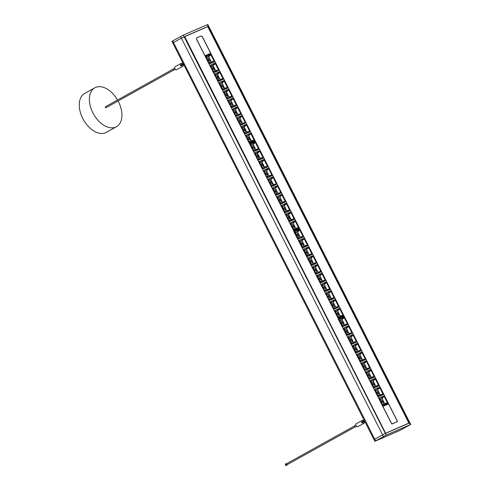 <?xml version="1.0" encoding="UTF-8"?>
<svg xmlns="http://www.w3.org/2000/svg" width="490" height="490" viewBox="0 0 490 490"><rect width="100%" height="100%" fill="white"/><g stroke="black" fill="none" stroke-linecap="round" stroke-linejoin="round"><path stroke-width="0.73" d="M356.561 426.325L355.409 426.968A0.741 0.466 -119.1 0 1 354.711 425.657L355.838 425.026M356.751 426.478A1.556 0.974 -119.1 0 1 356.726 426.459A1.556 0.974 -119.1 0 1 355.813 424.818A1.556 0.974 -119.1 0 1 355.813 424.787M364.095 423.201A1.672 1.041 -119.1 0 1 362.514 422.478L364.382 421.663A1.672 1.041 -119.1 0 1 364.095 423.201L357.835 426.68A1.672 1.041 -119.1 0 1 356.781 426.502A1.672 1.041 -119.1 0 1 355.807 424.744A1.672 1.041 -119.1 0 1 356.212 423.758A1.672 1.041 -119.1 0 1 356.273 423.728M362.514 422.478L361.755 422.901A1.672 1.041 -119.1 0 1 361.418 422.239L362.263 421.872M361.418 422.239L362.649 421.614M362.177 421.817A1.672 1.041 -119.1 0 1 362.471 420.279A1.672 1.041 -119.1 0 1 362.526 420.255A1.672 1.041 -119.1 0 1 363.88 420.788M286.528 463.761A0.557 0.349 60.9 0 0 287.067 464.728M287.391 464.551A0.833 0.521 -119.1 0 1 287.189 464.986A0.833 0.521 -119.1 0 1 287.158 464.998A0.833 0.521 -119.1 0 1 286.313 464.483A0.833 0.521 -119.1 0 1 286.374 463.522A0.833 0.521 -119.1 0 1 286.405 463.509A0.833 0.521 -119.1 0 1 286.852 463.577M175.445 69.329L174.293 69.966A0.741 0.466 -119.1 0 1 173.601 68.655M175.641 69.482A1.556 0.974 -119.1 0 1 175.61 69.458A1.556 0.974 -119.1 0 1 174.697 67.822A1.556 0.974 -119.1 0 1 174.697 67.785M182.978 66.205A1.672 1.041 -119.1 0 1 181.398 65.482L183.272 64.668A1.672 1.041 -119.1 0 1 182.978 66.205L176.719 69.678A1.672 1.041 -119.1 0 1 175.665 69.5A1.672 1.041 -119.1 0 1 174.691 67.749A1.672 1.041 -119.1 0 1 175.102 66.763A1.672 1.041 -119.1 0 1 175.157 66.732M181.398 65.482L180.639 65.905A1.672 1.041 -119.1 0 1 180.302 65.243L181.147 64.876M180.302 65.243L181.539 64.613M181.067 64.821A1.672 1.041 -119.1 0 1 181.355 63.284A1.672 1.041 -119.1 0 1 181.41 63.253A1.672 1.041 -119.1 0 1 182.764 63.792M105.411 106.759A0.557 0.349 60.9 0 0 105.956 107.733M117.545 100.015A22.264 13.904 60.9 0 0 94.852 87.796A22.264 13.904 60.9 0 0 93.51 114.011A22.264 13.904 60.9 0 0 116.479 126.714A22.264 13.904 60.9 0 0 118.451 101.687A22.264 13.904 60.9 0 0 118.084 100.989M94.852 87.796L84.721 93.425A22.264 13.904 60.9 0 0 83.38 119.64A22.264 13.904 60.9 0 0 106.348 132.349L116.479 126.714M173.233 42.838L172.774 42.998L173.478 42.544L172.774 42.998L171.978 41.319L183.26 35.145L207.791 24.5L208.673 26.129L207.619 26.65M207.919 26.417L409.162 423.084L409.916 422.797L385.373 433.442L385.661 433.319L184.418 36.652L181.331 38.183L184.13 36.781L385.373 433.442L382.574 434.844L385.373 433.442L386.175 435.114L374.893 441.294L399.43 430.643L410.712 424.469L386.175 435.114M374.434 439.518L382.574 434.844L374.011 439.659L172.774 42.998M172.67 40.878L173.478 42.544L181.331 38.183L173.478 42.544L375.585 440.853M223.979 91.244L223.893 92.071L227.035 98.251L227.77 98.717L231.758 96.977L231.844 96.156L228.708 89.976L227.966 89.517L223.887 91.318M206.204 56.209L206.119 57.036L209.255 63.216L209.996 63.675L213.983 61.942L214.069 61.121L210.933 54.935L210.192 54.476L206.112 56.283M215.092 73.727L215.006 74.553L218.142 80.734L218.883 81.199L222.87 79.46L222.956 78.639L219.82 72.459L219.079 71.993L215 73.8M241.3 115.793L237.319 117.526L237.227 118.353L240.363 124.534L241.105 124.993L245.092 123.26L245.178 122.439L242.042 116.253L241.3 115.793L239.5 117.735L239.898 117.98L242.042 116.253M255.131 141.059L249.49 143.515L205.053 55.927L210.694 53.471L255.131 141.059L299.568 228.659L293.933 231.115L249.496 143.527L254.88 141.206M250.188 133.311L246.207 135.05L246.115 135.871L249.251 142.051L249.992 142.517L253.979 140.777L254.065 139.956L250.929 133.764L250.188 133.311L248.387 135.252L248.785 135.497L250.929 133.764M245.417 133.776L249.532 132.018L249.618 131.197L246.482 125.011L245.747 124.552L241.76 126.291L241.674 127.112L244.81 133.304L245.472 133.776M232.413 98.276L228.426 100.009L228.34 100.83L231.476 107.016L232.217 107.475L236.198 105.736L236.29 104.915L233.154 98.723L232.413 98.276L230.612 100.217L231.011 100.462L233.154 98.723M236.854 107.034L232.873 108.768L232.781 109.588L235.923 115.775L236.658 116.234L240.645 114.501L240.731 113.68L237.595 107.488L236.854 107.034L235.059 108.976L235.451 109.221L237.595 107.488M223.526 80.758L219.538 82.492L219.453 83.312L222.589 89.492L223.324 89.958L227.311 88.218L227.397 87.398L224.261 81.205L223.526 80.758L221.725 82.694L222.117 82.939L224.261 81.205M210.651 64.968L210.565 65.795L213.701 71.975L214.436 72.434L218.424 70.701L218.509 69.88L215.373 63.694L214.638 63.235L210.553 65.041M206.259 57.299L208.391 56.417L208.789 56.662L210.933 54.935M209.316 63.32L211.411 62.359L213.983 61.942M208.789 56.662L211.411 62.359M215.147 74.817L217.284 73.935L220.298 79.876L222.87 79.46M218.203 80.838L220.298 79.876M210.7 66.058L212.838 65.176L215.851 71.117L218.424 70.701M213.756 72.079L215.851 71.117M235.451 109.221L238.073 114.917L240.645 114.501M235.059 108.976L232.922 109.858M235.978 115.879L238.073 114.917M222.117 82.939L224.739 88.635L227.311 88.218M221.725 82.694L219.587 83.576M222.644 89.597L224.739 88.635M231.011 100.462L233.626 106.159L236.198 105.736M230.612 100.217L228.475 101.099M231.537 107.114L233.626 106.159M224.034 92.334L226.172 91.452L229.185 97.4L231.758 96.977M227.091 98.355L229.185 97.4M241.809 127.376L243.947 126.494L246.96 132.435L249.532 132.018M244.865 133.396L246.96 132.435M239.898 117.98L242.513 123.676L245.092 123.26M239.5 117.735L237.362 118.617M240.425 124.638L242.513 123.676M248.387 135.252L246.256 136.134M249.312 142.155L251.407 141.194L253.979 140.777M248.785 135.497L251.407 141.194M208.391 56.417L210.192 54.476M251.45 140.759L254.065 139.956M242.562 123.235L245.178 122.439M224.788 88.2L227.397 87.398M220.341 79.441L222.956 78.639M217.676 74.18L219.82 72.459M217.284 73.935L219.079 71.993M211.453 61.918L214.069 61.121M233.675 105.718L236.29 104.915M226.172 91.452L227.966 89.517M226.564 91.704L228.708 89.976M229.228 96.959L231.844 96.156M247.009 132L249.618 131.197M244.339 126.739L246.482 125.011M243.947 126.494L245.747 124.552M215.9 70.676L218.509 69.88M213.23 65.421L215.373 63.694M212.838 65.176L214.638 63.235M238.122 114.476L240.731 113.68M246.678 136.955A2.56 1.599 -119.1 0 1 248.252 136.796L250.065 140.067A2.56 1.599 -119.1 0 1 249.361 141.243A2.56 1.599 -119.1 0 1 248.896 141.328M242.232 128.196A2.56 1.599 -119.1 0 1 243.806 128.037L245.619 131.308A2.56 1.599 -119.1 0 1 244.914 132.484A2.56 1.599 -119.1 0 1 244.449 132.57M237.785 119.438A2.56 1.599 -119.1 0 1 239.359 119.278L241.178 122.549A2.56 1.599 -119.1 0 1 240.474 123.725A2.56 1.599 -119.1 0 1 240.002 123.811M233.344 110.679A2.56 1.599 -119.1 0 1 234.918 110.52L236.731 113.784A2.56 1.599 -119.1 0 1 236.027 114.966A2.56 1.599 -119.1 0 1 235.561 115.052M228.897 101.92A2.56 1.599 -119.1 0 1 230.471 101.761L232.291 105.025A2.56 1.599 -119.1 0 1 231.586 106.201A2.56 1.599 -119.1 0 1 231.115 106.293M224.457 93.161A2.56 1.599 -119.1 0 1 226.031 93.002L227.844 96.267A2.56 1.599 -119.1 0 1 227.139 97.443A2.56 1.599 -119.1 0 1 226.674 97.535M220.01 84.396A2.56 1.599 -119.1 0 1 221.584 84.237L223.403 87.508A2.56 1.599 -119.1 0 1 222.693 88.684A2.56 1.599 -119.1 0 1 222.227 88.776M215.569 75.638A2.56 1.599 -119.1 0 1 217.144 75.478L218.957 78.749A2.56 1.599 -119.1 0 1 218.252 79.925A2.56 1.599 -119.1 0 1 217.787 80.011M211.123 66.879A2.56 1.599 -119.1 0 1 212.697 66.72L214.516 69.99A2.56 1.599 -119.1 0 1 213.805 71.166A2.56 1.599 -119.1 0 1 213.34 71.252M206.682 58.12A2.56 1.599 -119.1 0 1 208.256 57.961L210.069 61.226A2.56 1.599 -119.1 0 1 209.365 62.408A2.56 1.599 -119.1 0 1 208.899 62.493M268.416 178.844L268.336 179.671L271.472 185.851L272.213 186.31L276.195 184.577L276.286 183.756L273.151 177.57L272.409 177.111L268.324 178.917M250.641 143.803L250.561 144.63L253.698 150.81L254.433 151.275L258.42 149.536L258.506 148.715L255.37 142.535L254.635 142.069L250.549 143.876M259.529 161.326L259.449 162.147L262.585 168.333L263.32 168.793L267.307 167.059L267.393 166.239L264.263 160.052L263.522 159.593L259.437 161.4M285.743 203.393L281.756 205.126L281.67 205.947L284.806 212.127L285.541 212.593L289.529 210.853L289.615 210.032L286.479 203.852L285.743 203.393L283.943 205.328L284.335 205.579L286.479 203.852M294.631 220.91L290.644 222.644L290.558 223.464L293.694 229.651L294.429 230.11L298.416 228.377L298.502 227.556L295.366 221.364L294.631 220.91L292.83 222.852L293.222 223.097L295.366 221.364M289.853 221.376L293.976 219.612L294.061 218.791L290.925 212.611L290.184 212.152L286.203 213.885L286.111 214.706L289.253 220.898L289.927 221.37M276.85 185.869L272.869 187.609L272.777 188.43L275.919 194.61L276.654 195.069L280.641 193.336L280.727 192.515L277.591 186.323L276.85 185.869L275.055 187.811L275.447 188.056L277.591 186.323M281.297 194.628L277.316 196.368L277.224 197.188L280.36 203.368L281.101 203.834L285.088 202.094L285.174 201.274L282.038 195.081L281.297 194.628L279.496 196.57L279.894 196.815L282.038 195.081M267.963 168.352L263.981 170.085L263.889 170.906L267.032 177.092L267.767 177.552L271.754 175.818L271.84 174.997L268.704 168.805L267.963 168.352L266.168 170.293L266.56 170.538L268.704 168.805M255.094 152.568L255.002 153.388L258.144 159.569L258.879 160.034L262.867 158.294L262.952 157.474L259.816 151.294L259.075 150.834L254.996 152.635M250.696 144.893L252.834 144.011L253.226 144.262L255.37 142.535M253.753 150.914L255.847 149.952L258.42 149.536M253.226 144.262L255.847 149.952M259.584 162.417L261.721 161.535L264.735 167.476L267.307 167.059M262.64 168.438L264.735 167.476M255.143 153.652L257.281 152.77L260.294 158.717L262.867 158.294M258.199 159.673L260.294 158.717M279.894 196.815L282.51 202.511L285.088 202.094M279.496 196.57L277.358 197.452M280.421 203.472L282.51 202.511M266.56 170.538L269.182 176.235L271.754 175.818M266.168 170.293L264.03 171.175M267.087 177.196L269.182 176.235M275.447 188.056L278.069 193.752L280.641 193.336M275.055 187.811L272.918 188.693M275.974 194.714L278.069 193.752M268.471 179.934L270.609 179.052L273.622 184.993L276.195 184.577M271.534 185.955L273.622 184.993M286.252 214.975L288.383 214.087L291.403 220.035L293.976 219.612M289.308 220.99L291.403 220.035M284.335 205.579L286.956 211.27L289.529 210.853M283.943 205.328L281.805 206.21M284.862 212.231L286.956 211.27M292.83 222.852L290.693 223.734M293.749 229.755L295.844 228.793L298.416 228.377M293.222 223.097L295.844 228.793M252.834 144.011L254.635 142.069M295.893 228.352L298.502 227.556M287.005 210.835L289.615 210.032M269.224 175.794L271.84 174.997M264.784 167.035L267.393 166.239M262.113 161.78L264.263 160.052M261.721 161.535L263.522 159.593M255.896 149.517L258.506 148.715M278.118 193.317L280.727 192.515M270.609 179.052L272.409 177.111M271.007 179.297L273.151 177.57M273.671 184.552L276.286 183.756M291.446 219.594L294.061 218.791M288.782 214.338L290.925 212.611M288.383 214.087L290.184 212.152M260.337 158.276L262.952 157.474M257.673 153.021L259.816 151.294M257.281 152.77L259.075 150.834M282.559 202.076L285.174 201.274M293.675 231.262L299.574 228.665L344.011 316.252L338.37 318.708L293.675 231.262M291.115 224.555A2.56 1.599 -119.1 0 1 292.689 224.396L294.508 227.66A2.56 1.599 -119.1 0 1 293.798 228.842A2.56 1.599 -119.1 0 1 293.332 228.928M286.675 215.796A2.56 1.599 -119.1 0 1 288.249 215.637L290.062 218.901A2.56 1.599 -119.1 0 1 289.357 220.077A2.56 1.599 -119.1 0 1 288.892 220.169M282.228 207.037A2.56 1.599 -119.1 0 1 283.802 206.872L285.615 210.143A2.56 1.599 -119.1 0 1 284.911 211.319A2.56 1.599 -119.1 0 1 284.445 211.411M277.781 198.272A2.56 1.599 -119.1 0 1 279.355 198.113L281.174 201.384A2.56 1.599 -119.1 0 1 280.47 202.56A2.56 1.599 -119.1 0 1 279.998 202.646M273.34 189.514A2.56 1.599 -119.1 0 1 274.915 189.354L276.728 192.625A2.56 1.599 -119.1 0 1 276.023 193.801A2.56 1.599 -119.1 0 1 275.558 193.887M268.894 180.755A2.56 1.599 -119.1 0 1 270.468 180.596L272.287 183.866A2.56 1.599 -119.1 0 1 271.582 185.042A2.56 1.599 -119.1 0 1 271.111 185.128M264.453 171.996A2.56 1.599 -119.1 0 1 266.027 171.837L267.84 175.102A2.56 1.599 -119.1 0 1 267.136 176.284A2.56 1.599 -119.1 0 1 266.67 176.369M260.006 163.237A2.56 1.599 -119.1 0 1 261.58 163.078L263.4 166.343A2.56 1.599 -119.1 0 1 262.689 167.525A2.56 1.599 -119.1 0 1 262.224 167.611M255.566 154.479A2.56 1.599 -119.1 0 1 257.14 154.319L258.953 157.584A2.56 1.599 -119.1 0 1 258.248 158.76A2.56 1.599 -119.1 0 1 257.783 158.852M251.119 145.72A2.56 1.599 -119.1 0 1 252.693 145.554L254.512 148.825A2.56 1.599 -119.1 0 1 253.802 150.001A2.56 1.599 -119.1 0 1 253.336 150.093M317.312 275.202L317.22 276.023L320.356 282.209L321.097 282.669L325.091 280.935L325.17 280.108L322.034 273.928L321.293 273.469L317.214 275.276M335.087 310.243L334.995 311.064L338.137 317.244L338.872 317.71L342.859 315.977L342.945 315.15L339.809 308.97L339.068 308.504L334.988 310.311M326.199 292.72L326.107 293.547L329.243 299.727L329.984 300.186L333.978 298.453L334.058 297.632L330.921 291.446L330.18 290.987L326.101 292.793M307.634 256.417L311.75 254.653L311.836 253.832L308.7 247.652L307.959 247.187L303.978 248.926L303.886 249.747L307.028 255.927L307.702 256.411M298.747 238.893L302.863 237.136L302.949 236.315L299.813 230.129L299.072 229.669L295.084 231.409L294.998 232.229L298.141 238.416L298.802 238.893M303.518 238.428L299.531 240.161L299.445 240.988L302.581 247.168L303.316 247.628L307.304 245.894L307.389 245.074L304.253 238.881L303.518 238.428L301.718 240.37L302.11 240.614L304.253 238.881M316.522 273.935L320.638 272.171L320.723 271.35L317.587 265.17L316.846 264.71L312.865 266.444L312.773 267.264L315.915 273.457L316.577 273.928M312.075 265.176L316.191 263.412L316.283 262.591L313.147 256.411L312.406 255.952L308.418 257.685L308.332 258.506L311.469 264.698L312.136 265.17M325.409 291.452L329.525 289.694L329.611 288.873L326.475 282.687L325.74 282.228L321.752 283.961L321.667 284.782L324.803 290.974L325.464 291.452M330.64 301.485L330.554 302.305L333.69 308.486L334.425 308.945L338.412 307.212L338.498 306.391L335.362 300.205L334.627 299.745L330.542 301.552M338.192 317.349L340.287 316.387L342.859 315.977M335.135 311.328L337.273 310.446L337.665 310.691L340.287 316.387M329.305 299.831L331.399 298.869L333.978 298.453M326.248 293.81L328.38 292.928L328.778 293.173L331.399 298.869M333.745 308.59L335.84 307.628L338.412 307.212M330.689 302.569L332.826 301.687L333.218 301.932L335.84 307.628M311.524 264.79L313.618 263.828L316.191 263.412M308.467 258.769L310.605 257.887L311.003 258.132L313.618 263.828M324.858 291.072L326.952 290.111L329.525 289.694M321.801 285.051L323.939 284.169L324.331 284.414L326.952 290.111M315.97 273.549L318.065 272.593L320.638 272.171M312.914 267.528L315.052 266.646L315.444 266.897L318.065 272.593M320.417 282.307L322.506 281.352L325.091 280.935M317.355 276.293L319.492 275.411L319.89 275.656L322.506 281.352M302.636 247.272L304.731 246.311L307.304 245.894M302.11 240.614L304.731 246.311M301.718 240.37L299.58 241.252M307.083 256.031L309.178 255.07L311.75 254.653M304.027 250.01L306.164 249.128L306.556 249.373L309.178 255.07M298.196 238.514L300.29 237.552L302.863 237.136M295.139 232.493L297.277 231.611L297.669 231.856L300.29 237.552M340.329 315.952L342.945 315.15M297.669 231.856L299.813 230.129M297.277 231.611L299.072 229.669M309.221 254.635L311.836 253.832M306.556 249.373L308.7 247.652M306.164 249.128L307.959 247.187M327.002 289.67L329.611 288.873M324.331 284.414L326.475 282.687M323.939 284.169L325.74 282.228M331.442 298.428L334.058 297.632M328.778 293.173L330.921 291.446M328.38 292.928L330.18 290.987M337.665 310.691L339.809 308.97M337.273 310.446L339.068 308.504M300.333 237.111L302.949 236.315M318.114 272.152L320.723 271.35M315.444 266.897L317.587 265.17M315.052 266.646L316.846 264.71M319.492 275.411L321.293 273.469M319.89 275.656L322.034 273.928M322.555 280.911L325.17 280.108M304.78 245.87L307.389 245.074M332.826 301.687L334.627 299.745M335.889 307.193L338.498 306.391M333.218 301.932L335.362 300.205M313.667 263.393L316.283 262.591M311.003 258.132L313.147 256.411M310.605 257.887L312.406 255.952M338.112 318.855L344.017 316.264L388.448 403.852L382.812 406.308L338.118 318.855M295.562 233.314A2.56 1.599 -119.1 0 1 295.929 233.038A2.56 1.599 -119.1 0 1 297.136 233.154L298.949 236.419A2.56 1.599 -119.1 0 1 297.779 237.687M300.003 242.072A2.56 1.599 -119.1 0 1 300.376 241.797A2.56 1.599 -119.1 0 1 301.577 241.913L303.396 245.184A2.56 1.599 -119.1 0 1 302.22 246.446M304.449 250.831A2.56 1.599 -119.1 0 1 304.817 250.555A2.56 1.599 -119.1 0 1 306.023 250.672L307.836 253.943A2.56 1.599 -119.1 0 1 306.667 255.204M308.89 259.59A2.56 1.599 -119.1 0 1 309.264 259.314A2.56 1.599 -119.1 0 1 310.464 259.43L312.283 262.701A2.56 1.599 -119.1 0 1 311.107 263.969M313.337 268.355A2.56 1.599 -119.1 0 1 313.704 268.079A2.56 1.599 -119.1 0 1 314.911 268.195L316.724 271.46A2.56 1.599 -119.1 0 1 315.554 272.728M317.777 277.113A2.56 1.599 -119.1 0 1 318.151 276.838A2.56 1.599 -119.1 0 1 319.351 276.954L321.171 280.219A2.56 1.599 -119.1 0 1 319.995 281.487M322.224 285.872A2.56 1.599 -119.1 0 1 322.591 285.596A2.56 1.599 -119.1 0 1 323.798 285.713L325.611 288.978A2.56 1.599 -119.1 0 1 324.441 290.245M326.671 294.631A2.56 1.599 -119.1 0 1 327.038 294.355A2.56 1.599 -119.1 0 1 328.245 294.472L330.058 297.742A2.56 1.599 -119.1 0 1 328.888 299.004M331.111 303.39A2.56 1.599 -119.1 0 1 331.485 303.114A2.56 1.599 -119.1 0 1 332.685 303.23L334.505 306.501A2.56 1.599 -119.1 0 1 333.329 307.763M335.558 312.148A2.56 1.599 -119.1 0 1 335.926 311.873A2.56 1.599 -119.1 0 1 337.132 311.989L338.945 315.26A2.56 1.599 -119.1 0 1 337.775 316.522M361.749 362.802L361.663 363.623L364.799 369.803L365.534 370.262L369.527 368.529L369.607 367.708L366.471 361.522L365.736 361.063L361.651 362.87M379.523 397.837L379.438 398.658L382.574 404.844L383.309 405.304L387.302 403.57L387.382 402.749L384.252 396.563L383.511 396.104L379.425 397.911M370.636 380.32L370.55 381.14L373.686 387.321L374.421 387.786L378.415 386.053L378.494 385.226L375.358 379.046L374.623 378.586L370.538 380.387M352.071 344.011L356.187 342.253L356.279 341.432L353.143 335.246L352.402 334.786L348.415 336.52L348.329 337.341L351.465 343.527L352.132 344.005M343.184 326.493L347.3 324.729L347.385 323.908L344.256 317.728L343.515 317.263L339.527 319.002L339.441 319.823L342.577 326.015L343.251 326.487M347.955 326.028L343.974 327.761L343.882 328.582L347.024 334.762L347.759 335.227L351.747 333.488L351.832 332.667L348.696 326.475L347.955 326.028L346.161 327.963L346.553 328.214L348.696 326.475M360.959 361.528L365.081 359.77L365.166 358.95L362.03 352.763L361.289 352.304L357.308 354.037L357.216 354.864L360.352 361.05L361.02 361.528M356.518 352.769L360.634 351.012L360.72 350.191L357.584 344.005L356.843 343.545L352.861 345.279L352.769 346.099L355.912 352.292L356.573 352.769M369.852 379.052L373.968 377.288L374.054 376.467L370.918 370.287L370.177 369.821L366.195 371.561L366.104 372.382L369.246 378.574L369.919 379.046M375.083 389.078L374.991 389.899L378.133 396.085L378.868 396.545L382.855 394.805L382.941 393.985L379.805 387.804L379.064 387.345L374.985 389.146M382.629 404.948L384.724 403.987L387.302 403.57M379.572 398.927L381.71 398.045L382.102 398.29L384.724 403.987M373.741 387.425L375.836 386.463L378.415 386.053M370.685 381.404L372.823 380.522L373.215 380.773L375.836 386.463M378.188 396.183L380.283 395.228L382.855 394.805M375.132 390.163L377.269 389.281L377.661 389.532L380.283 395.228M355.967 352.39L358.061 351.428L360.634 351.012M352.91 346.369L355.048 345.487L355.44 345.732L358.061 351.428M369.301 378.666L371.396 377.704L373.968 377.288M366.244 372.645L368.376 371.763L368.774 372.008L371.396 377.704M360.413 361.148L362.502 360.187L365.081 359.77M357.351 355.127L359.488 354.246L359.887 354.49L362.502 360.187M364.854 369.907L366.949 368.946L369.527 368.529M361.798 363.886L363.935 363.004L364.327 363.249L366.949 368.946M347.079 334.866L349.174 333.911L351.747 333.488M346.553 328.214L349.174 333.911M346.161 327.963L344.023 328.845M351.526 343.625L353.615 342.669L356.187 342.253M348.464 337.61L350.601 336.728L350.999 336.973L353.615 342.669M342.632 326.107L344.727 325.146L347.3 324.729M339.576 320.086L341.714 319.204L342.106 319.455L344.727 325.146M384.773 403.546L387.382 402.749M342.106 319.455L344.256 317.728M341.714 319.204L343.515 317.263M353.664 342.228L356.279 341.432M350.999 336.973L353.143 335.246M350.601 336.728L352.402 334.786M371.438 377.269L374.054 376.467M368.774 372.008L370.918 370.287M368.376 371.763L370.177 369.821M375.885 386.028L378.494 385.226M373.215 380.773L375.358 379.046M372.823 380.522L374.623 378.586M382.102 398.29L384.252 396.563M381.71 398.045L383.511 396.104M344.776 324.711L347.385 323.908M362.551 359.746L365.166 358.95M359.887 354.49L362.03 352.763M359.488 354.246L361.289 352.304M363.935 363.004L365.736 361.063M364.327 363.249L366.471 361.522M366.998 368.511L369.607 367.708M349.217 333.47L351.832 332.667M377.269 389.281L379.064 387.345M380.326 394.787L382.941 393.985M377.661 389.532L379.805 387.804M358.11 350.987L360.72 350.191M355.44 345.732L357.584 344.005M355.048 345.487L356.843 343.545M382.812 406.308L388.448 403.852M339.999 320.913A2.56 1.599 -119.1 0 1 340.372 320.632A2.56 1.599 -119.1 0 1 341.573 320.748L343.392 324.019A2.56 1.599 -119.1 0 1 342.216 325.287M344.446 329.672A2.56 1.599 -119.1 0 1 344.813 329.396A2.56 1.599 -119.1 0 1 346.02 329.513L347.833 332.777A2.56 1.599 -119.1 0 1 346.663 334.045M348.886 338.431A2.56 1.599 -119.1 0 1 349.26 338.155A2.56 1.599 -119.1 0 1 350.46 338.272L352.279 341.536A2.56 1.599 -119.1 0 1 351.103 342.804M353.333 347.19A2.56 1.599 -119.1 0 1 353.7 346.914A2.56 1.599 -119.1 0 1 354.907 347.03L356.72 350.295A2.56 1.599 -119.1 0 1 355.55 351.563M357.774 355.948A2.56 1.599 -119.1 0 1 358.147 355.673A2.56 1.599 -119.1 0 1 359.348 355.789L361.167 359.06A2.56 1.599 -119.1 0 1 359.991 360.322M362.22 364.707A2.56 1.599 -119.1 0 1 362.588 364.431A2.56 1.599 -119.1 0 1 363.794 364.548L365.613 367.819A2.56 1.599 -119.1 0 1 364.438 369.08M366.667 373.466A2.56 1.599 -119.1 0 1 367.035 373.19A2.56 1.599 -119.1 0 1 368.241 373.307L370.054 376.577A2.56 1.599 -119.1 0 1 368.884 377.839M371.108 382.231A2.56 1.599 -119.1 0 1 371.481 381.955A2.56 1.599 -119.1 0 1 372.682 382.065L374.501 385.336A2.56 1.599 -119.1 0 1 373.325 386.604M375.554 390.989A2.56 1.599 -119.1 0 1 375.922 390.714A2.56 1.599 -119.1 0 1 377.129 390.83L378.942 394.095A2.56 1.599 -119.1 0 1 377.772 395.363M379.995 399.748A2.56 1.599 -119.1 0 1 380.369 399.473A2.56 1.599 -119.1 0 1 381.569 399.589L383.388 402.854A2.56 1.599 -119.1 0 1 382.212 404.121M385.63 433.27L408.893 423.097L207.736 26.601L184.473 36.756M385.63 433.258L184.687 36.64M385.844 433.136L408.893 423.097M202.664 37.283L396.777 419.899A1.856 1.158 -119.1 0 1 396.612 421.988A1.856 1.158 -119.1 0 1 396.551 422.019L392.821 423.642A1.856 1.158 -119.1 0 1 390.916 422.454L196.802 39.837A1.856 1.158 -119.1 0 1 196.968 37.748A1.856 1.158 -119.1 0 1 197.029 37.718L200.759 36.095A1.856 1.158 -119.1 0 1 202.664 37.283L202.566 37.338M397.5 421.572L388.57 403.962L382.911 406.424L391.841 424.04L397.5 421.572M204.918 55.829L210.669 53.312L202.572 37.344A1.85 1.151 60.9 0 0 200.68 36.162L197.139 37.706A1.85 1.151 60.9 0 0 197.09 37.724A1.85 1.151 60.9 0 0 196.913 39.812L205.016 55.774M209.793 53.747L210.669 53.312M209.818 53.79L204.936 55.866M201.157 29.467L201.488 29.277M184.442 36.707L207.601 26.619M410.712 424.469L208.673 26.129L184.13 36.781L183.26 35.145M362.441 422.147L362.049 422.307L362.128 421.964L364.297 420.512M286.442 465.396A0.833 0.521 -119.1 0 1 286.411 465.414A0.833 0.521 -119.1 0 1 286.387 465.427A0.833 0.521 -119.1 0 1 285.541 464.912A0.833 0.521 -119.1 0 1 285.603 463.95A0.833 0.521 -119.1 0 1 285.633 463.938M181.325 65.152L180.933 65.311L181.012 64.968L183.18 63.516M207.337 24.659L410.252 424.628M180.522 36.517L383.437 436.486M209.132 60.607A0.87 0.545 -119.1 0 1 208.109 59.633A0.87 0.545 -119.1 0 1 208.973 59.253A0.87 0.545 -119.1 0 1 209.132 60.607M213.573 69.366A0.87 0.545 -119.1 0 1 212.556 68.392A0.87 0.545 -119.1 0 1 213.42 68.012A0.87 0.545 -119.1 0 1 213.573 69.366M218.019 78.124A0.87 0.545 -119.1 0 1 216.996 77.151A0.87 0.545 -119.1 0 1 217.86 76.771A0.87 0.545 -119.1 0 1 218.019 78.124M222.466 86.883A0.87 0.545 -119.1 0 1 221.443 85.909A0.87 0.545 -119.1 0 1 222.307 85.536A0.87 0.545 -119.1 0 1 222.466 86.883M226.907 95.642A0.87 0.545 -119.1 0 1 225.884 94.668A0.87 0.545 -119.1 0 1 226.748 94.294A0.87 0.545 -119.1 0 1 226.907 95.642M231.354 104.401A0.87 0.545 -119.1 0 1 230.331 103.427A0.87 0.545 -119.1 0 1 231.194 103.053A0.87 0.545 -119.1 0 1 231.354 104.401M235.794 113.159A0.87 0.545 -119.1 0 1 234.771 112.192A0.87 0.545 -119.1 0 1 235.641 111.812A0.87 0.545 -119.1 0 1 235.794 113.159M240.241 121.924A0.87 0.545 -119.1 0 1 239.218 120.95A0.87 0.545 -119.1 0 1 240.082 120.571A0.87 0.545 -119.1 0 1 240.241 121.924M244.682 130.683A0.87 0.545 -119.1 0 1 243.659 129.709A0.87 0.545 -119.1 0 1 244.528 129.329A0.87 0.545 -119.1 0 1 244.682 130.683M249.128 139.442A0.87 0.545 -119.1 0 1 248.105 138.468A0.87 0.545 -119.1 0 1 248.969 138.088A0.87 0.545 -119.1 0 1 249.128 139.442M253.569 148.201A0.87 0.545 -119.1 0 1 252.552 147.227A0.87 0.545 -119.1 0 1 253.416 146.853A0.87 0.545 -119.1 0 1 253.569 148.201M258.016 156.959A0.87 0.545 -119.1 0 1 256.993 155.985A0.87 0.545 -119.1 0 1 257.856 155.612A0.87 0.545 -119.1 0 1 258.016 156.959M262.462 165.718A0.87 0.545 -119.1 0 1 261.44 164.744A0.87 0.545 -119.1 0 1 262.303 164.371A0.87 0.545 -119.1 0 1 262.462 165.718M266.903 174.477A0.87 0.545 -119.1 0 1 265.88 173.509A0.87 0.545 -119.1 0 1 266.744 173.129A0.87 0.545 -119.1 0 1 266.903 174.477M271.35 183.242A0.87 0.545 -119.1 0 1 270.327 182.268A0.87 0.545 -119.1 0 1 271.19 181.888A0.87 0.545 -119.1 0 1 271.35 183.242M275.79 192A0.87 0.545 -119.1 0 1 274.768 191.026A0.87 0.545 -119.1 0 1 275.637 190.647A0.87 0.545 -119.1 0 1 275.79 192M280.237 200.759A0.87 0.545 -119.1 0 1 279.214 199.785A0.87 0.545 -119.1 0 1 280.078 199.412A0.87 0.545 -119.1 0 1 280.237 200.759M284.678 209.518A0.87 0.545 -119.1 0 1 283.655 208.544A0.87 0.545 -119.1 0 1 284.525 208.17A0.87 0.545 -119.1 0 1 284.678 209.518M289.125 218.277A0.87 0.545 -119.1 0 1 288.102 217.303A0.87 0.545 -119.1 0 1 288.965 216.929A0.87 0.545 -119.1 0 1 289.125 218.277M293.565 227.035A0.87 0.545 -119.1 0 1 292.548 226.061A0.87 0.545 -119.1 0 1 293.412 225.688A0.87 0.545 -119.1 0 1 293.565 227.035M337.224 313.086A0.87 0.545 -119.1 0 1 338.241 314.059A0.87 0.545 -119.1 0 1 337.377 314.433A0.87 0.545 -119.1 0 1 337.224 313.086M332.777 304.327A0.87 0.545 -119.1 0 1 333.8 305.301A0.87 0.545 -119.1 0 1 332.937 305.674A0.87 0.545 -119.1 0 1 332.777 304.327M328.337 295.568A0.87 0.545 -119.1 0 1 329.354 296.542A0.87 0.545 -119.1 0 1 328.49 296.916A0.87 0.545 -119.1 0 1 328.337 295.568M323.89 286.809A0.87 0.545 -119.1 0 1 324.913 287.777A0.87 0.545 -119.1 0 1 324.049 288.157A0.87 0.545 -119.1 0 1 323.89 286.809M319.443 278.044A0.87 0.545 -119.1 0 1 320.466 279.018A0.87 0.545 -119.1 0 1 319.603 279.398A0.87 0.545 -119.1 0 1 319.443 278.044M315.003 269.286A0.87 0.545 -119.1 0 1 316.026 270.26A0.87 0.545 -119.1 0 1 315.162 270.639A0.87 0.545 -119.1 0 1 315.003 269.286M310.556 260.527A0.87 0.545 -119.1 0 1 311.579 261.501A0.87 0.545 -119.1 0 1 310.715 261.881A0.87 0.545 -119.1 0 1 310.556 260.527M306.115 251.768A0.87 0.545 -119.1 0 1 307.138 252.742A0.87 0.545 -119.1 0 1 306.268 253.116A0.87 0.545 -119.1 0 1 306.115 251.768M301.668 243.009A0.87 0.545 -119.1 0 1 302.691 243.983A0.87 0.545 -119.1 0 1 301.828 244.357A0.87 0.545 -119.1 0 1 301.668 243.009M297.228 234.251A0.87 0.545 -119.1 0 1 298.245 235.225A0.87 0.545 -119.1 0 1 297.381 235.598A0.87 0.545 -119.1 0 1 297.228 234.251M381.661 400.679A0.87 0.545 -119.1 0 1 382.684 401.653A0.87 0.545 -119.1 0 1 381.82 402.033A0.87 0.545 -119.1 0 1 381.661 400.679M377.22 391.92A0.87 0.545 -119.1 0 1 378.243 392.894A0.87 0.545 -119.1 0 1 377.374 393.274A0.87 0.545 -119.1 0 1 377.22 391.92M372.774 383.162A0.87 0.545 -119.1 0 1 373.797 384.136A0.87 0.545 -119.1 0 1 372.933 384.515A0.87 0.545 -119.1 0 1 372.774 383.162M368.333 374.403A0.87 0.545 -119.1 0 1 369.35 375.377A0.87 0.545 -119.1 0 1 368.486 375.75A0.87 0.545 -119.1 0 1 368.333 374.403M363.886 365.644A0.87 0.545 -119.1 0 1 364.909 366.618A0.87 0.545 -119.1 0 1 364.046 366.992A0.87 0.545 -119.1 0 1 363.886 365.644M359.44 356.885A0.87 0.545 -119.1 0 1 360.462 357.859A0.87 0.545 -119.1 0 1 359.599 358.233A0.87 0.545 -119.1 0 1 359.44 356.885M354.999 348.127A0.87 0.545 -119.1 0 1 356.022 349.101A0.87 0.545 -119.1 0 1 355.158 349.474A0.87 0.545 -119.1 0 1 354.999 348.127M350.552 339.362A0.87 0.545 -119.1 0 1 351.575 340.336A0.87 0.545 -119.1 0 1 350.711 340.715A0.87 0.545 -119.1 0 1 350.552 339.362M346.112 330.603A0.87 0.545 -119.1 0 1 347.134 331.577A0.87 0.545 -119.1 0 1 346.265 331.957A0.87 0.545 -119.1 0 1 346.112 330.603M341.665 321.844A0.87 0.545 -119.1 0 1 342.688 322.818A0.87 0.545 -119.1 0 1 341.824 323.198A0.87 0.545 -119.1 0 1 341.665 321.844M362.128 421.964L361.945 422.398L364.738 421.376M364.548 421.008L362.435 422.429M362.471 420.279L356.212 423.758M287.048 464.741L355.054 426.949M286.374 463.522L285.603 463.95C285.1 465.059 285.345 465.555 286.35 465.445L287.189 464.986M286.509 463.767L354.509 425.975M181.012 64.968L180.828 65.403L183.621 64.38M183.438 64.012L181.318 65.427M174.728 68.03L173.576 68.667M181.355 63.284L175.102 66.763M105.938 107.745L173.938 69.954M105.393 106.771L173.399 68.98M374.893 441.294L374.011 439.659"/></g></svg>
